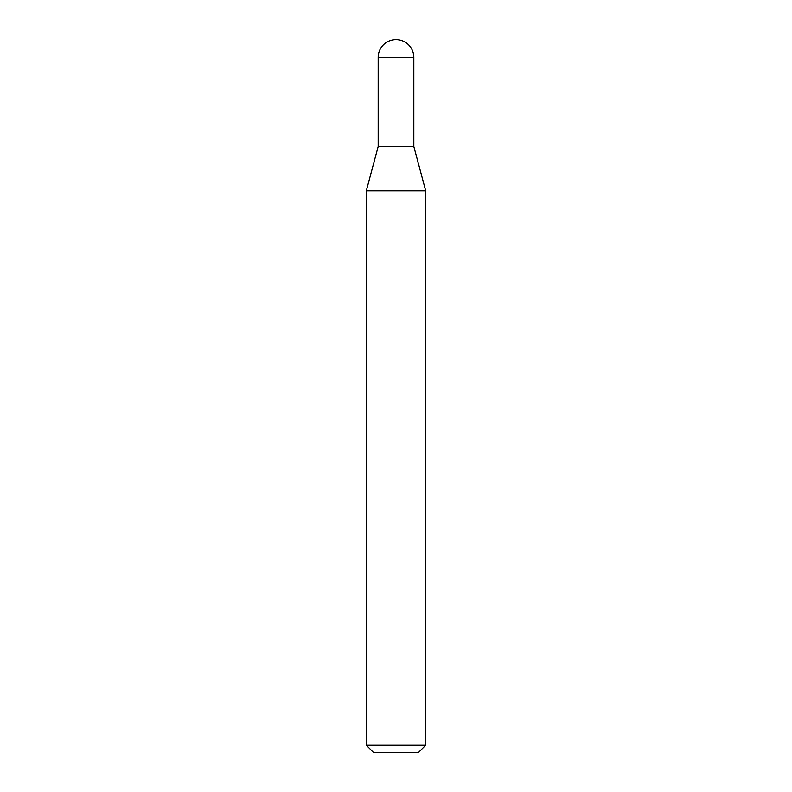 <?xml version="1.0" encoding="UTF-8"?>
<svg xmlns="http://www.w3.org/2000/svg" width="792" height="792" viewBox="0 0 792 792"><rect width="100%" height="100%" fill="white"/><g stroke="black" fill="none" stroke-linecap="round" stroke-linejoin="round"><path stroke-width="1.19" d="M366.3 190.852L425.7 190.852L413.82 146.52L378.18 146.52L413.82 146.52L413.82 57.42L378.18 57.42L378.18 146.52L366.3 190.852L366.3 745.272L425.7 745.272L418.572 752.4L373.428 752.4L366.3 745.272M413.82 57.42A17.82 17.82 0 0 0 396 39.6A17.82 17.82 0 0 0 378.18 57.42M425.7 190.852L425.7 745.272"/></g></svg>
